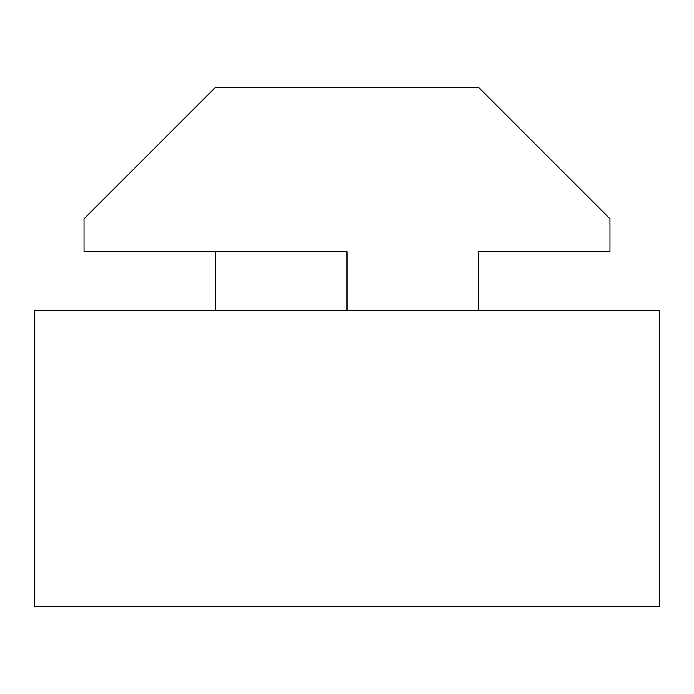 <?xml version="1.0" encoding="UTF-8"?>
<svg xmlns="http://www.w3.org/2000/svg" width="694" height="694" viewBox="0 0 694 694"><rect width="100%" height="100%" fill="white"/><g stroke="black" fill="none" stroke-linecap="round" stroke-linejoin="round"><path stroke-width="1.04" d="M215.504 251.67L215.504 310.843M478.496 310.843L478.496 251.67L609.991 251.67L609.991 218.792L478.496 87.297L215.504 87.297L84.009 218.792L84.009 251.67L347 251.67L347 310.843M659.3 606.703L34.7 606.703L34.7 310.843L659.3 310.843L659.3 606.703"/></g></svg>
